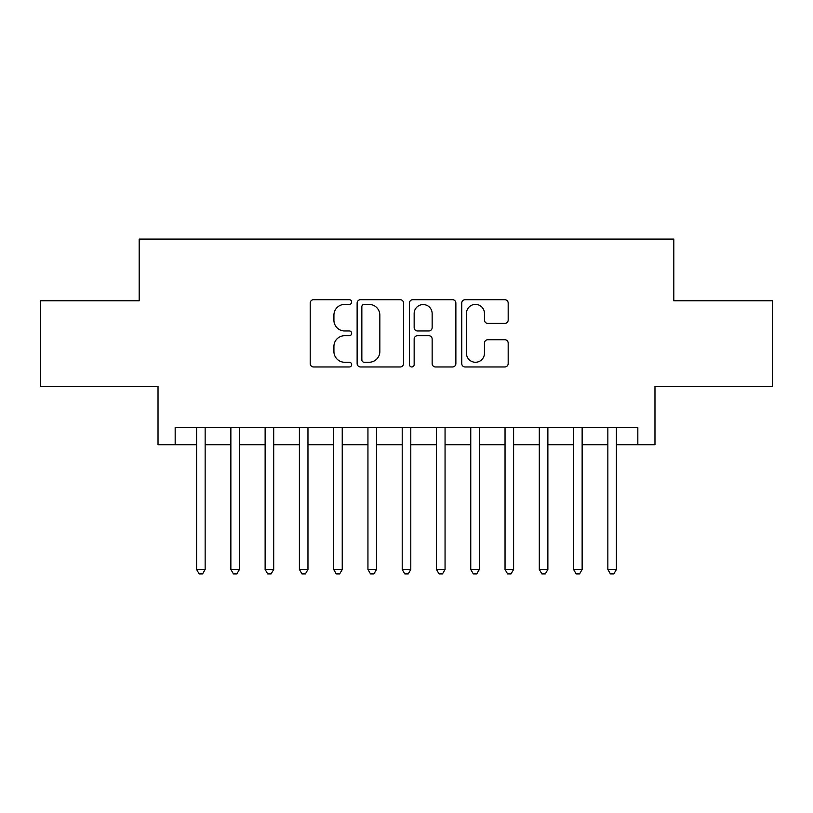 <?xml version="1.0" encoding="UTF-8"?>
<svg xmlns="http://www.w3.org/2000/svg" width="813" height="813" viewBox="0 0 813 813"><rect width="100%" height="100%" fill="white"/><g stroke="black" fill="none" stroke-linecap="round" stroke-linejoin="round"><path stroke-width="1.22" d="M351.663 302.05A2.358 2.358 0 0 0 349.316 299.692L313.574 299.692A3.364 3.364 0 0 0 310.21 303.056L310.21 363.604A3.364 3.364 0 0 0 313.574 366.968L349.316 366.968A2.358 2.358 0 0 0 351.663 364.61A2.358 2.358 0 0 0 349.316 362.263L344.692 362.263A10.762 10.762 0 0 1 333.919 351.501L333.919 346.45A10.762 10.762 0 0 1 344.692 335.688L349.316 335.688A2.358 2.358 0 0 0 351.663 333.33A2.358 2.358 0 0 0 349.316 330.972L344.692 330.972A10.762 10.762 0 0 1 333.919 320.21L333.919 315.159A10.762 10.762 0 0 1 344.692 304.397L349.316 304.397A2.358 2.358 0 0 0 351.663 302.05M504.812 323.401A3.364 3.364 0 0 0 508.176 320.037L508.176 303.056A3.364 3.364 0 0 0 504.812 299.692L465.117 299.692A3.364 3.364 0 0 0 461.754 303.056L461.754 363.604A3.364 3.364 0 0 0 465.117 366.968L504.812 366.968A3.364 3.364 0 0 0 508.176 363.604L508.176 343.086A3.364 3.364 0 0 0 504.812 339.722L487.82 339.722A3.364 3.364 0 0 0 484.457 343.086L484.457 353.259A8.994 8.994 0 0 1 475.463 362.263A8.994 8.994 0 0 1 466.459 353.259L466.459 313.401A8.994 8.994 0 0 1 475.463 304.397A8.994 8.994 0 0 1 484.457 313.401L484.457 320.037A3.364 3.364 0 0 0 487.82 323.401L504.812 323.401M175.171 444.711L175.171 427.577L637.829 427.577L637.829 444.711L654.973 444.711L654.973 386.449L772.35 386.449L772.35 300.769L673.814 300.769L673.814 239.083L139.186 239.083L139.186 300.769L40.65 300.769L40.65 386.449L158.027 386.449L158.027 444.711L196.583 444.711M403.553 303.056A3.364 3.364 0 0 0 400.189 299.692L360.494 299.692A3.364 3.364 0 0 0 357.131 303.056L357.131 363.604A3.364 3.364 0 0 0 360.494 366.968L400.189 366.968A3.364 3.364 0 0 0 403.553 363.604L403.553 303.056M412.811 299.692L452.506 299.692A3.364 3.364 0 0 1 455.869 303.056L455.869 363.604A3.364 3.364 0 0 1 452.506 366.968L435.514 366.968A3.364 3.364 0 0 1 432.15 363.604L432.15 339.051A3.364 3.364 0 0 0 428.786 335.688L417.516 335.688A3.364 3.364 0 0 0 414.152 339.051L414.152 364.61A2.358 2.358 0 0 1 411.795 366.968A2.358 2.358 0 0 1 409.447 364.61L409.447 303.056A3.364 3.364 0 0 1 412.811 299.692M205.15 444.711L230.862 444.711M239.429 444.711L265.129 444.711M273.696 444.711L299.397 444.711M307.964 444.711L333.676 444.711M342.243 444.711L367.943 444.711M376.51 444.711L402.211 444.711M410.789 444.711L436.49 444.711M445.057 444.711L470.757 444.711M479.324 444.711L505.036 444.711M513.603 444.711L539.304 444.711M547.871 444.711L573.572 444.711M582.138 444.711L607.85 444.711M616.417 444.711L637.829 444.711M364.194 304.397A2.358 2.358 0 0 0 361.846 306.755L361.846 359.905A2.358 2.358 0 0 0 364.194 362.263L369.072 362.263A10.762 10.762 0 0 0 379.844 351.501L379.844 315.159A10.762 10.762 0 0 0 369.072 304.397L364.194 304.397M432.15 313.564A8.994 8.994 0 0 0 423.156 304.57A8.994 8.994 0 0 0 414.152 313.564L414.152 327.609A3.364 3.364 0 0 0 417.516 330.972L428.786 330.972A3.364 3.364 0 0 0 432.15 327.609L432.15 313.564M205.15 427.577L205.15 569.466L196.583 569.466L196.583 427.577M205.15 569.466L202.579 573.917L199.155 573.917L196.583 569.466M239.429 427.577L239.429 569.466L230.862 569.466L230.862 427.577M239.429 569.466L236.857 573.917L233.433 573.917L230.862 569.466M273.696 427.577L273.696 569.466L265.129 569.466L265.129 427.577M273.696 569.466L271.125 573.917L267.701 573.917L265.129 569.466M307.964 427.577L307.964 569.466L299.397 569.466L299.397 427.577M307.964 569.466L305.403 573.917L301.969 573.917L299.397 569.466M342.243 427.577L342.243 569.466L333.676 569.466L333.676 427.577M342.243 569.466L339.671 573.917L336.247 573.917L333.676 569.466M376.51 427.577L376.51 569.466L367.943 569.466L367.943 427.577M376.51 569.466L373.939 573.917L370.515 573.917L367.943 569.466M410.789 427.577L410.789 569.466L402.211 569.466L402.211 427.577M410.789 569.466L408.217 573.917L404.783 573.917L402.211 569.466M445.057 427.577L445.057 569.466L436.49 569.466L436.49 427.577M445.057 569.466L442.485 573.917L439.061 573.917L436.49 569.466M479.324 427.577L479.324 569.466L470.757 569.466L470.757 427.577M479.324 569.466L476.753 573.917L473.329 573.917L470.757 569.466M513.603 427.577L513.603 569.466L505.036 569.466L505.036 427.577M513.603 569.466L511.031 573.917L507.597 573.917L505.036 569.466M547.871 427.577L547.871 569.466L539.304 569.466L539.304 427.577M547.871 569.466L545.299 573.917L541.875 573.917L539.304 569.466M582.138 427.577L582.138 569.466L573.572 569.466L573.572 427.577M582.138 569.466L579.567 573.917L576.143 573.917L573.572 569.466M616.417 427.577L616.417 569.466L607.85 569.466L607.85 427.577M616.417 569.466L613.845 573.917L610.421 573.917L607.85 569.466"/></g></svg>
